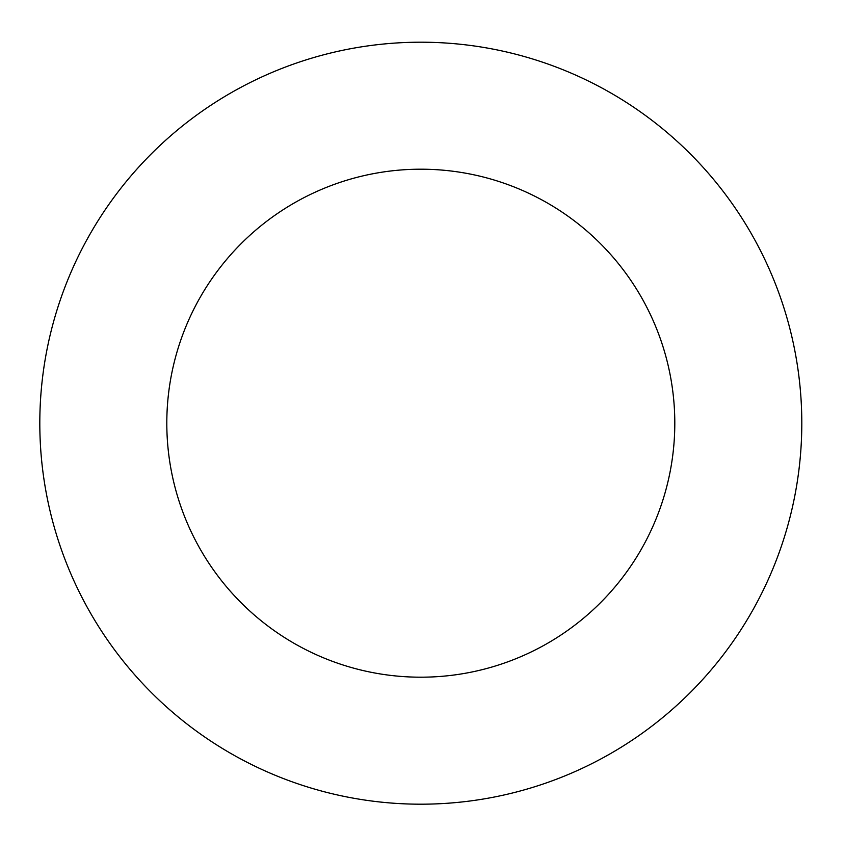 <?xml version="1.0" encoding="UTF-8"?>
<svg xmlns="http://www.w3.org/2000/svg" width="844" height="844" viewBox="0 0 844 844"><rect width="100%" height="100%" fill="white"/><g stroke="black" fill="none" stroke-linecap="round" stroke-linejoin="round"><path stroke-width="1.27" d="M674.799 423.203A254.002 254.002 0 0 0 293.807 203.225A254.002 254.002 0 0 0 293.807 643.17A254.002 254.002 0 0 0 674.799 423.203M801.8 423.203A381.003 381.003 0 0 0 230.306 93.241A381.003 381.003 0 0 0 230.306 753.154A381.003 381.003 0 0 0 801.8 423.203"/></g></svg>
